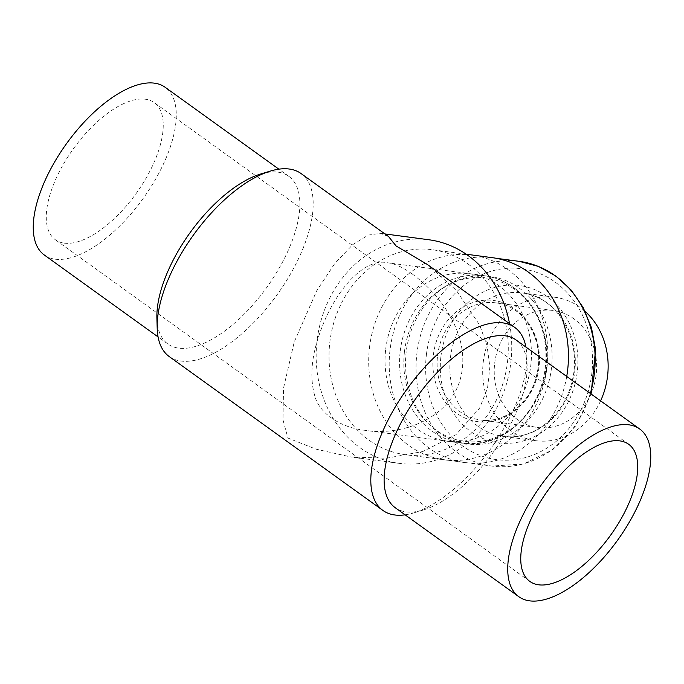 <?xml version="1.0" encoding="UTF-8"?>
<svg xmlns="http://www.w3.org/2000/svg" width="684" height="684" viewBox="0 0 684 684"><rect width="100%" height="100%" fill="white"/><g stroke="black" fill="none" stroke-linecap="round" stroke-linejoin="round"><path stroke-width="0.51" stroke-dasharray="3.42 2.56" d="M64.202 243.145A84.525 38.535 125.8 0 0 141.708 185.313A84.525 38.535 125.8 0 0 154.156 102.574A84.525 38.535 125.8 0 0 73.487 148.65A84.525 38.535 125.8 0 0 55.37 239.759A84.525 38.535 125.8 0 0 64.202 243.145M395.241 507.716A103.361 47.119 125.8 0 0 423.345 509.982A103.361 47.119 125.8 0 0 527.107 365.897A103.361 47.119 125.8 0 0 516.044 339.957M260.655 174.018A103.361 47.119 -54.2 0 1 277.952 172.146A103.361 47.119 -54.2 0 1 288.759 176.284A103.361 47.119 -54.2 0 1 279.841 266.999A103.361 47.119 -54.2 0 1 167.956 344.043A103.361 47.119 -54.2 0 1 156.892 318.103M44.357 255.038A103.361 47.119 125.8 0 0 55.165 259.185A103.361 47.119 125.8 0 0 149.941 188.468A103.361 47.119 125.8 0 0 165.16 87.287M405.133 514.83A112.783 51.411 125.8 0 0 413.606 512.932A112.783 51.411 125.8 0 0 505.014 426.388A112.783 51.411 125.8 0 0 526.808 355.714A112.783 51.411 125.8 0 0 525.928 347.079M301.063 173.548A112.783 51.411 -54.2 0 1 291.333 272.514A112.783 51.411 -54.2 0 1 169.256 356.586M566.72 376.448A103.361 89.365 97.6 0 1 465.223 462.615A103.361 89.365 97.6 0 1 390.222 348.395A103.361 89.365 97.6 0 1 492.412 257.688M468.249 264.152A103.361 89.365 97.6 0 1 502.236 385.716A103.361 89.365 97.6 0 1 405.056 454.638A103.361 89.365 97.6 0 1 330.064 340.418A103.361 89.365 97.6 0 1 432.245 249.711A103.361 89.365 97.6 0 1 468.249 264.152M388.563 236.553L380.458 233.338L368.317 235.074L352.756 244.616L334.827 263.434L316.718 290.794L294.223 342.017L283.535 388.11L282.971 419.856L287.887 438.034L316.017 449.166L350.789 456.938L386.101 458.271L422.798 451.534L455.937 434.725L479.629 408.109L487.53 388.179L489.872 366.915L486.999 345.531L479.698 325.131L456.091 290.101L427.243 264.409M509.563 323.686A112.783 97.513 97.6 0 1 399.131 463.35A112.783 97.513 97.6 0 1 332.501 292.889A112.783 97.513 97.6 0 1 428.8 239.751M519.37 288.178A84.525 73.085 97.6 0 1 547.166 387.589A84.525 73.085 97.6 0 1 467.694 443.95A84.525 73.085 97.6 0 1 406.364 350.541A84.525 73.085 97.6 0 1 489.932 276.362A84.525 73.085 97.6 0 1 519.37 288.178M412.187 273.951C443.223 296.779 470.387 337.255 460.905 376.687C451.688 416.693 404.235 436.529 365.401 430.373C340.666 427.825 318.881 413.145 314.7 395.574C309.938 378.637 311.177 359.151 318.428 337.101C333.279 291.375 363.982 257.304 387.64 262.784C394.702 263.596 402.885 267.324 412.187 273.951M385.708 349.216A84.423 72.991 97.6 0 1 469.344 273.737A84.423 72.991 97.6 0 1 530.596 367.026A84.423 72.991 97.6 0 1 447.131 441.112A84.423 72.991 97.6 0 1 385.708 349.216M369.514 347.387A103.267 89.288 97.6 0 1 471.823 255.055A103.267 89.288 97.6 0 1 546.747 369.172A103.267 89.288 97.6 0 1 444.651 459.793A103.267 89.288 97.6 0 1 369.514 347.387M494.694 363.247A59.046 51.052 97.6 0 1 553.185 310.459A59.046 51.052 97.6 0 1 596.02 375.704A59.046 51.052 97.6 0 1 537.65 427.517A59.046 51.052 97.6 0 1 494.694 363.247M600.612 400.858A72.342 62.552 97.6 0 1 535.897 440.71A72.342 62.552 97.6 0 1 483.263 361.956A72.342 62.552 97.6 0 1 554.929 297.275A72.342 62.552 97.6 0 1 585.171 311.451M400.234 351.14A84.423 72.991 97.6 0 1 483.87 275.661A84.423 72.991 97.6 0 1 545.122 368.95A84.423 72.991 97.6 0 1 461.666 443.035A84.423 72.991 97.6 0 1 400.234 351.14M404.466 351.67A82.371 71.221 97.6 0 1 518.985 292.846A82.371 71.221 97.6 0 1 502.253 434.52A82.371 71.221 97.6 0 1 404.466 351.67M433.34 355.141A61.09 52.822 97.6 0 1 518.284 311.511A61.09 52.822 97.6 0 1 505.869 416.599A61.09 52.822 97.6 0 1 433.34 355.141M437.572 355.671A59.046 51.052 97.6 0 1 496.062 302.884A59.046 51.052 97.6 0 1 538.906 368.129A59.046 51.052 97.6 0 1 480.536 419.942A59.046 51.052 97.6 0 1 437.572 355.671M450.423 357.604A72.342 62.552 97.6 0 1 522.097 292.914A72.342 62.552 97.6 0 1 574.586 372.865A72.342 62.552 97.6 0 1 503.065 436.349A72.342 62.552 97.6 0 1 450.423 357.604M440.924 356.458A79.344 68.605 97.6 0 1 551.236 299.789A79.344 68.605 97.6 0 1 535.119 436.264A79.344 68.605 97.6 0 1 440.924 356.458M426.388 354.808A96.264 83.234 97.6 0 1 560.222 286.066A96.264 83.234 97.6 0 1 540.668 451.645A96.264 83.234 97.6 0 1 426.388 354.808M590.301 393.428A103.267 89.288 97.6 0 1 492.018 466.078A103.267 89.288 97.6 0 1 416.881 353.671A103.267 89.288 97.6 0 1 519.19 261.339M628.63 444.241L154.156 102.574M529.844 581.426L55.37 239.759M288.759 176.284L278.867 169.17M167.956 344.043L158.072 336.921M527.107 365.897L526.808 355.714M423.345 509.982L413.606 512.932M466.231 254.217L432.245 249.711M465.223 462.615L405.056 454.638M384.912 233.928L380.458 233.338M399.131 463.35L350.789 456.938M489.932 276.362L387.64 262.784M467.694 443.95L365.401 430.373M447.131 441.112L461.666 443.035C509.973 451.38 555.664 395.788 545.883 342.539C541.241 307.886 515.129 279.311 483.87 275.661L469.344 273.737M553.185 310.459L496.062 302.884C523.927 305.415 545.037 340.521 536.974 373.635C531.135 402.944 504.732 423.9 480.536 419.942L537.65 427.517M554.929 297.275L522.097 292.914C557.144 296.104 583.059 340.735 571.978 381.621C564.12 416.496 532.357 441.069 503.065 436.349L535.897 440.71M591.096 394.001L576.022 425.568L552.569 449.875L523.414 463.974L492.018 466.078L444.651 459.793M471.823 255.055L496.225 258.296"/><path stroke-width="1.03" d="M538.684 584.811A84.525 38.535 125.8 0 0 616.19 526.988A84.525 38.535 125.8 0 0 628.63 444.241A84.525 38.535 125.8 0 0 547.969 490.317A84.525 38.535 125.8 0 0 529.844 581.426A84.525 38.535 125.8 0 0 538.684 584.811M639.643 428.962L516.044 339.957A103.361 47.119 125.8 0 0 505.237 335.818A103.361 47.119 125.8 0 0 410.46 406.527A103.361 47.119 125.8 0 0 395.241 507.716L518.84 596.713A103.361 47.119 125.8 0 0 529.647 600.851A103.361 47.119 125.8 0 0 624.424 530.143A103.361 47.119 125.8 0 0 639.643 428.962A103.361 47.119 125.8 0 0 628.835 424.815A103.361 47.119 125.8 0 0 534.059 495.532A103.361 47.119 125.8 0 0 518.84 596.713M382.937 510.452L169.256 356.586A112.783 51.411 -54.2 0 1 157.192 328.286L156.892 318.103A103.361 47.119 -54.2 0 1 260.655 174.018L270.394 171.068A112.783 51.411 -54.2 0 1 301.063 173.548L388.563 236.553L396.113 245.966L427.243 264.409L514.744 327.414A112.783 51.411 125.8 0 0 502.954 322.899A112.783 51.411 125.8 0 0 399.541 400.054A112.783 51.411 125.8 0 0 382.937 510.452A112.783 51.411 125.8 0 0 405.133 514.83M278.867 169.17L165.16 87.287A103.361 47.119 125.8 0 0 154.353 83.149A103.361 47.119 125.8 0 0 59.576 153.857A103.361 47.119 125.8 0 0 44.357 255.038L158.072 336.921M525.928 347.079A112.783 51.411 125.8 0 0 514.744 327.414M157.192 328.286A112.783 51.411 -54.2 0 1 270.394 171.068M466.231 254.217L492.412 257.688A103.361 89.365 97.6 0 1 528.407 272.138A103.361 89.365 97.6 0 1 566.72 376.448M384.912 233.928L428.8 239.751A112.783 97.513 97.6 0 1 468.078 255.517A112.783 97.513 97.6 0 1 509.563 323.686M585.171 311.451A72.342 62.552 97.6 0 1 600.612 400.858M496.225 258.296L519.19 261.339A103.267 89.288 97.6 0 1 590.301 393.428M519.19 261.339L538.445 266.418L556.075 276.191L571.234 290.153L583.204 307.612L591.455 327.704L595.602 349.49L591.096 394.001"/></g></svg>

